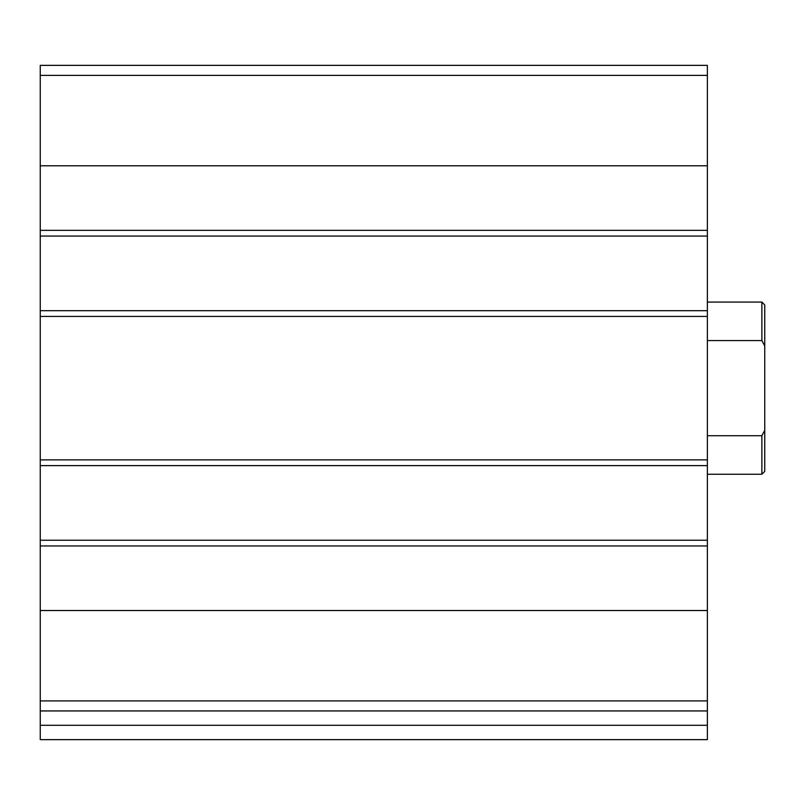 <?xml version="1.0" encoding="UTF-8"?>
<svg xmlns="http://www.w3.org/2000/svg" width="805" height="805" viewBox="0 0 805 805"><rect width="100%" height="100%" fill="white"/><g stroke="black" fill="none" stroke-linecap="round" stroke-linejoin="round"><path stroke-width="1.21" d="M707.364 700.903L707.364 65.356L40.25 65.356L40.25 710.946L707.364 710.946L707.364 700.903L40.25 700.903M707.364 725.295L40.25 725.295L40.25 739.644L707.364 739.644L707.364 710.946M40.25 725.295L40.25 710.946M76.113 739.644L707.364 739.644M707.364 236.076L40.25 236.076M707.364 310.68L40.25 310.68M707.364 540.225L40.25 540.225M707.364 465.622L40.25 465.622M764.75 430.323L761.882 435.736L761.882 474.236L764.75 471.368L764.75 304.944L761.882 302.076L707.364 302.076M764.75 345.979L761.882 340.575L761.882 302.076M761.882 435.736L707.364 435.736M761.882 340.575L707.364 340.575M707.364 610.522L40.25 610.522M707.364 545.961L40.25 545.961M707.364 459.886L40.25 459.886M707.364 316.425L40.25 316.425M707.364 75.398L40.25 75.398M707.364 165.78L40.25 165.78M707.364 230.341L40.25 230.341M761.882 474.236L707.364 474.236"/></g></svg>
